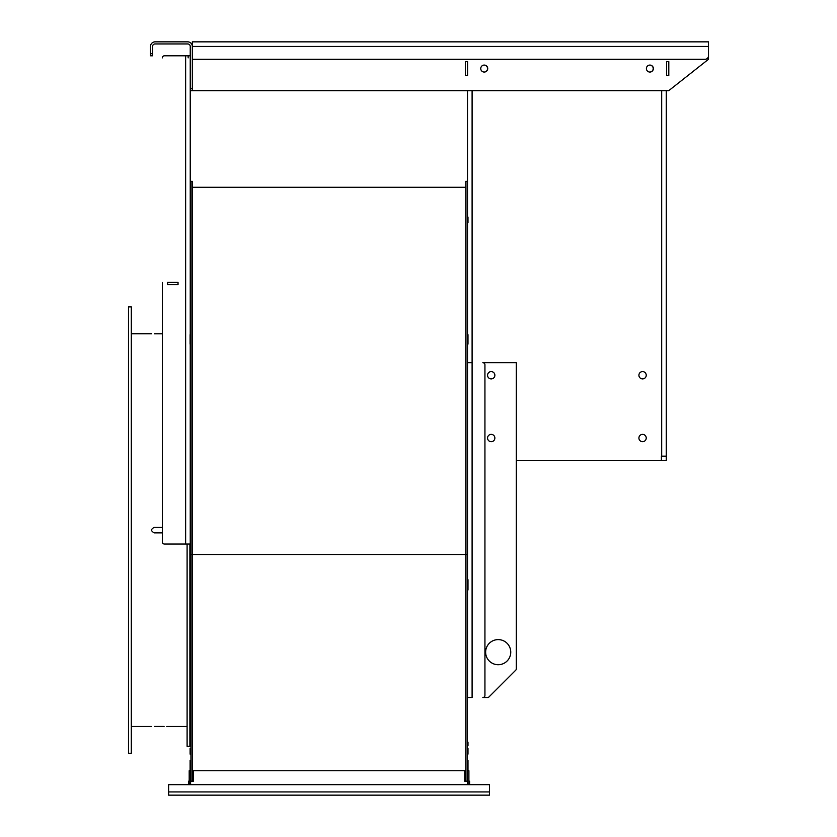 <?xml version="1.0" encoding="UTF-8"?>
<svg xmlns="http://www.w3.org/2000/svg" width="837" height="837" viewBox="0 0 837 837"><rect width="100%" height="100%" fill="white"/><g stroke="black" fill="none" stroke-linecap="round" stroke-linejoin="round"><path stroke-width="1.26" d="M489.467 795.15L168.624 795.15L168.624 784.687L489.467 784.687L489.467 795.15M190.595 784.687L190.595 770.741L189.193 770.741L189.193 784.687M467.496 784.687L467.496 770.741L468.898 770.741L468.898 784.687M188.503 784.687L188.503 781.203L189.193 781.203M468.898 781.203L469.588 781.203L469.588 784.687M190.595 781.203L193.378 781.203L193.378 770.741L464.713 770.741L464.713 781.203L467.496 781.203M190.941 781.203L190.941 181.347L192.332 181.347L192.332 781.203L193.378 781.203M464.713 781.203L465.759 781.203L465.759 554.512L467.151 554.512L467.151 781.203M467.151 554.512L467.151 181.347L465.759 181.347L465.759 554.512L190.941 554.512M467.151 770.668L467.988 770.668L467.988 760.341L467.151 760.341M467.151 590.012L467.988 590.012L467.988 579.696L467.151 579.696M190.941 579.696L190.104 579.696L190.104 590.012L190.941 590.012M190.941 760.341L190.104 760.341L190.104 770.668L190.941 770.668M192.332 187.279L465.759 187.279M190.941 217.045L190.24 217.045M190.941 221.805L190.24 221.805M190.941 334.674L190.104 334.674L190.104 344.112L190.941 344.112M467.151 344.112L467.988 344.112L467.151 344.708M467.151 334.674L467.988 334.674L467.988 344.112M467.151 221.805L467.988 221.805L467.988 222.757L467.151 222.757M467.151 217.045L467.988 217.045L467.988 221.805M190.941 241.276L190.24 241.276M190.941 188.001L190.24 188.001M190.941 754.127L190.104 754.127L190.104 748.424L190.941 748.424M467.151 754.127L467.988 754.127L467.988 748.424L467.151 748.424M190.941 743.047L190.104 743.047L190.104 742.157L190.941 742.157M190.941 745.694L190.104 745.694L190.104 743.047M467.151 745.694L467.988 745.694L467.988 743.047L467.151 743.047M467.151 753.154L467.988 753.154M190.941 753.154L190.104 753.154M190.941 249.07L190.24 249.07M190.941 242.144L190.24 242.144M190.941 190.083L190.24 190.083M190.941 189.047L190.24 189.047M190.941 222.757L190.24 222.757M190.941 344.708L190.104 344.112M467.151 742.157L467.988 742.157L467.988 743.047M190.24 344.708L190.24 544.05L164.439 544.05A2.092 2.092 0 0 1 162.347 541.957L162.347 282.456M162.347 284.549L162.347 333.775L154.322 333.775C150.723 333.754 150.723 333.754 154.322 333.775M164.439 55.797L185.636 55.797L164.439 55.797A2.092 2.092 0 0 0 162.347 57.889M178.04 282.414L178.04 284.653L167.578 284.653L167.578 282.414L178.04 282.414M167.641 282.456L167.578 284.653L178.04 284.653L177.967 282.456M167.641 284.549L177.967 284.549M185.636 544.05L185.636 55.797L190.24 55.797M190.24 90.678L190.24 46.453A2.511 2.511 0 0 0 187.729 43.942L155.086 43.942A2.511 2.511 0 0 0 152.575 46.453L152.575 55.797L150.482 55.797L150.482 46.453A4.604 4.604 0 0 1 155.086 41.85L187.729 41.85A4.604 4.604 0 0 1 192.332 46.453L708.489 46.453L708.489 41.85L192.332 41.85L192.332 90.678L190.24 90.678L190.24 334.674M188.147 57.889L188.147 55.797M192.332 90.678L668.732 90.678L708.489 59.291L708.489 46.453L708.489 55.797A3.484 3.484 0 0 1 704.995 59.291L192.332 59.291M668.732 61.593L668.794 75.539L668.794 61.593L666.566 61.593L666.566 75.539L668.794 75.539L668.732 61.593M465.341 61.593L465.341 75.539L467.569 75.539L467.569 61.593L465.341 61.593L465.341 75.539L465.341 61.593M646.405 68.561A3.484 3.484 0 0 1 651.636 65.548A3.484 3.484 0 0 1 651.636 71.584A3.484 3.484 0 0 1 646.405 68.561M480.752 68.561A3.484 3.484 0 0 1 485.983 65.548A3.484 3.484 0 0 1 485.983 71.584A3.484 3.484 0 0 1 480.752 68.561M467.496 579.696L467.496 344.708M467.496 334.674L467.496 222.757M467.496 217.045L467.496 90.678M467.496 75.539L467.496 61.593M666.639 75.466L666.566 61.593L666.639 75.466L668.732 75.466M666.639 61.656L668.732 61.656M666.283 90.678L666.283 460.35L516.324 460.35L516.324 668.732L516.324 362.703L482.844 362.703A2.092 2.092 0 0 1 484.937 364.796L484.937 695.411A2.092 2.092 0 0 1 482.844 697.503L487.552 697.503A2.092 2.092 0 0 0 489.038 696.886L515.707 670.217L489.038 696.886M467.496 61.656L465.403 61.656M467.496 75.466L465.403 75.466M661.68 90.678L661.68 456.165L666.283 456.165L661.408 456.165L661.408 460.35M638.913 375.258A3.662 3.662 0 0 1 644.406 372.088A3.662 3.662 0 0 1 644.406 378.429A3.662 3.662 0 0 1 638.913 375.258M638.913 438.033A3.662 3.662 0 0 1 644.406 434.863A3.662 3.662 0 0 1 644.406 441.204A3.662 3.662 0 0 1 638.913 438.033M484.152 65.077A3.484 3.484 0 0 1 487.552 68.561A3.484 3.484 0 0 1 484.152 72.055M649.805 65.077A3.484 3.484 0 0 1 653.205 68.561A3.484 3.484 0 0 1 649.805 72.055M164.083 726.422C167.682 726.443 167.682 726.443 164.083 726.422L154.322 726.422C150.723 726.443 150.723 726.443 154.322 726.422M166.741 726.443L187.101 726.443M131.304 726.443L151.664 726.443M162.347 527.31L154.322 527.31C150.723 529.172 150.723 531.035 154.322 532.887L162.347 532.887M151.664 333.754L131.304 333.754M515.707 670.217A2.092 2.092 0 0 0 516.324 668.732M487.552 438.033A3.662 3.662 0 0 0 493.045 441.204A3.662 3.662 0 0 0 493.045 434.863A3.662 3.662 0 0 0 487.552 438.033M494.876 375.258A3.662 3.662 0 0 0 489.383 372.088A3.662 3.662 0 0 0 489.383 378.429A3.662 3.662 0 0 0 494.876 375.258M510.748 652.159A12.555 12.555 0 0 0 491.915 641.288A12.555 12.555 0 0 0 491.915 663.04A12.555 12.555 0 0 0 510.748 652.159M467.496 362.703L472.099 362.703L472.099 697.503L467.496 697.503L467.496 590.012M128.511 753.3L128.511 306.897L131.304 306.897L131.304 753.3L128.511 753.3M189.894 544.05L189.894 746.322L187.101 746.322L187.101 544.05M168.624 791.938L489.467 791.938M192.332 88.586L190.24 88.586M472.099 90.678L472.099 362.703M150.482 53.704L152.575 53.704M190.941 353.476L190.24 352.932M190.941 706.721L189.894 707.537"/></g></svg>
